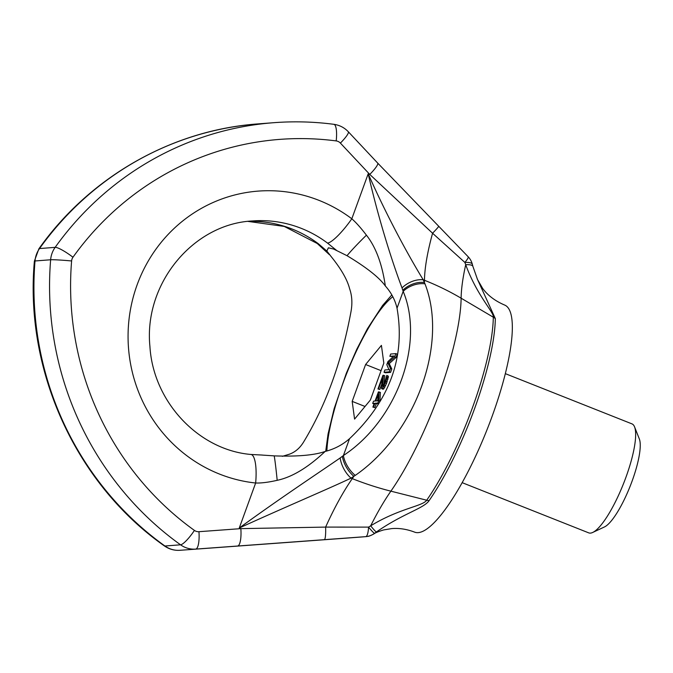 <?xml version="1.0" encoding="UTF-8"?>
<svg xmlns="http://www.w3.org/2000/svg" width="673" height="673" viewBox="0 0 673 673"><rect width="100%" height="100%" fill="white"/><g stroke="black" fill="none" stroke-linecap="round" stroke-linejoin="round"><path stroke-width="1.01" d="M477.14 278.622L495.328 318.607A125.548 30.361 111.6 0 1 429.071 500.662C423.889 508.426 402.891 513.541 376.485 531.922L373.801 533.975C367.567 537.197 368.198 536.061 366.777 536.558L362.705 536.903A17.103 16.48 85.6 0 1 362.646 536.911L345.047 538.232A17.103 14.436 85.7 0 0 345.072 538.232L362.705 536.903M377.688 163.085A17.103 2.928 136.8 0 1 369.771 174.425L340.395 143.088A7.327 7.058 85.6 0 0 336.189 140.918A17.103 4.475 97.4 0 0 333.85 124.312C339.529 125.119 344.349 127.592 348.311 131.748L377.688 163.085L468.172 256.758A17.103 2.406 136.5 0 1 464.883 262.445L465.708 264.741A17.103 4.543 -15.7 0 1 472.909 266.424L477.536 279.581L482.583 288.313C487.689 295.371 495.059 300.957 504.683 305.071A122.133 29.536 111.6 0 1 489.708 422.804A122.133 29.536 111.6 0 1 418.152 532.629A122.133 29.536 -68.4 0 1 414.627 532.133C406.786 529.155 399.148 527.977 391.711 528.599L383.61 529.929C378.293 531.577 375.021 532.932 373.793 533.983M282.366 456.336L289.373 454.208C295.085 452.172 299.788 448.176 303.481 442.22C325.791 405.525 341.623 362.032 350.978 311.734C352.517 303.33 352.055 295.657 349.607 288.725C347.335 279.766 341.278 269.158 331.419 256.909L326.826 251.021L328.407 247.807L333.615 249.044L347.049 255.706C366.549 267.45 379.311 277.545 385.343 285.983C391.265 292.629 395.16 300.04 397.028 308.2C405.55 357.119 389.717 400.62 349.539 438.687C342.456 444.895 334.313 449.152 325.118 451.465C314.308 455.234 297.331 456.706 274.197 455.873L261.89 455.057M274.197 455.873A29.309 0.909 84.5 0 1 277.192 480.32C268.418 482.305 261.233 483.206 255.647 483.012A29.309 7.714 96.1 0 0 250.945 454.468C198.771 450.044 153.183 402 149.919 346.427C143.601 283.552 193.328 223.781 252.535 220.946A117.253 112.988 -94.4 0 1 327.507 243.079L336.424 250.28M248.009 221.392A117.253 112.988 -94.4 0 1 318.396 243.777L326.826 251.021M325.118 451.465C307.998 467.558 292.023 477.182 277.192 480.32M327.507 243.079A29.309 5.973 -53.1 0 0 351.819 218.784C356.11 222.553 360.972 228.021 366.423 235.171C375.803 247.016 382.113 263.951 385.343 285.983M438.636 226.338A17.103 0.723 135.3 0 1 432.579 233.245L369.771 174.425L368.19 173.802C379.993 225.262 394.538 268.199 402.033 287.935L403.169 291.342A19.542 12.871 -23.3 0 1 424.974 283.829C448.462 343.768 415.62 433.757 355.26 475.39L351.037 478.141C329.669 488.287 285.663 506.87 239.268 528.002L255.647 483.012A146.563 141.229 -94.4 0 1 137.132 284.822A146.563 141.229 -94.4 0 1 351.819 218.784L368.19 173.802C389.406 221.812 412.128 261.73 423.233 279.791L424.974 283.829M397.028 308.2L403.169 291.342C424.882 343.415 396.767 420.457 343.407 455.537L340.159 457.951C320.525 471.554 280.826 497.751 239.268 528.002L240.85 528.633L325.623 527.094L368.552 527.119A17.103 1.363 53.1 0 0 374.634 533.285A17.103 17.094 -92 0 1 365.641 536.65L362.646 536.911M347.049 255.706A29.309 1.977 -44.7 0 1 366.423 235.171M333.85 124.312C313.828 121.695 293.756 121.165 273.65 122.705L258.028 123.899A312.667 301.294 85.6 0 0 39.53 248.556L55.152 247.353A24.43 23.538 85.6 0 0 50.635 259.77L35.013 260.973A312.667 301.294 85.6 0 0 164.927 546.005L180.549 544.802A24.43 23.538 85.6 0 0 195.65 549.101L237.552 546.03A17.103 4.568 -94.2 0 0 240.85 528.633L198.956 531.695A7.327 7.058 85.6 0 1 194.421 530.408A295.565 284.822 85.6 0 1 71.607 260.964A7.327 7.058 85.6 0 1 72.962 257.237A295.565 284.822 85.6 0 1 336.189 140.918M198.956 531.695A17.103 4.568 -94.2 0 1 195.65 549.101L221.922 547.233A17.103 4.568 85.8 0 1 221.922 547.233L305.584 541.117A17.103 6.705 85.8 0 1 305.576 541.117L345.047 538.232A17.103 17.103 0 0 0 345.072 538.232M237.552 546.03L324.277 539.679A17.103 2.356 -94.2 0 0 325.623 527.094A107.478 25.986 -68.4 0 1 352.273 478.638L351.037 478.141A19.542 10.196 61.4 0 1 340.159 457.951M472.909 266.424L472.337 264.279A17.103 4.551 165.6 0 0 464.883 262.445L432.579 233.245A107.478 25.986 -68.4 0 0 424.47 280.279L423.233 279.791A19.542 12.753 -28.1 0 0 402.033 287.935M402.833 290.231A19.542 12.854 -24.9 0 1 424.419 282.5A136.796 33.078 111.6 0 0 424.47 280.279A244.274 200.31 -179.3 0 1 461.123 298.198A133.077 32.178 111.6 0 1 390.887 491.164A111.188 26.886 -68.4 0 0 370.68 525.815C399.728 508.132 422.669 506.315 426.699 500.216A126.213 30.521 111.6 0 0 493.309 317.202L461.123 298.198A111.188 26.886 -68.4 0 1 465.708 264.75C477.292 296.288 494.184 312.339 493.309 317.202A17.103 14.024 0.7 0 1 495.328 318.607M324.277 539.679L365.641 536.65A17.103 4.046 -94.2 0 0 368.552 527.119L370.68 525.815A17.103 1.396 54.3 0 0 376.485 531.922M349.539 438.687L343.407 455.537A19.542 10.12 57.1 0 0 355.26 475.39M318.396 243.777A29.309 5.973 126.9 0 1 317.277 243.517L284.284 226.431L247.984 221.4M462.124 482.65L588.74 532.873A58.627 14.175 111.6 0 0 590.44 533.109A58.627 14.175 -68.4 0 0 592.711 532.452L604.463 526.942A48.851 11.811 -68.4 0 0 630.147 486.226A48.851 11.811 -68.4 0 0 639.35 438.981L634.572 426.901A58.627 14.175 -68.4 0 0 631.972 423.881L505.356 373.658M592.711 532.452A58.627 14.175 -68.4 0 0 623.535 483.601A58.627 14.175 -68.4 0 0 634.572 426.901M383.82 363.117L381.423 345.384L365.599 364.514L352.181 401.386L354.578 419.111L370.402 399.981L383.82 363.117M384.039 372.262L385.36 372.792L390.567 372.388L391.812 368.964L389.238 363.622L395.968 357.565L397.213 354.141L395.892 353.619L390.685 354.023L389.852 356.303L393.949 355.983L387.917 361.62L386.807 364.665L388.969 369.67L384.872 369.982L384.039 372.262L389.246 371.866L390.491 368.442L387.917 363.1L394.647 357.043L395.892 353.619M389.852 356.303L393.217 356.665M377.957 388.986L378.512 388.944L382.382 378.302L381.364 387.614L381.717 388.7L383.517 386.714L385.789 381.364L386.975 377.208L386.782 375.374L384.821 382.55L382.55 386.42L383.492 375.265L382.937 375.307L377.957 388.986L379.833 389.465L381.726 384.249M381.717 388.7L383.046 389.221L383.846 388.792L386.554 383.408L388.414 376.249L386.782 375.374M383.862 384.737L384.813 375.786L383.492 375.265M379.925 401.63L380.388 392.384L378.403 391.905L375.08 401.032L373.523 401.15L372.699 403.43L374.247 403.312L372.867 407.115L373.532 407.064L374.911 403.262L377.906 403.026L378.731 400.746L379.067 391.854M372.867 407.115L374.853 407.586L376.232 403.783L378.773 403.59M377.301 400.856L377.915 399.173M352.181 401.386L365.035 406.475M365.599 364.514L381.078 370.655M395.968 357.565L394.647 357.043M389.238 363.622L387.917 363.1M391.812 368.964L390.491 368.442M390.567 372.388L389.246 371.866M378.091 394.521L377.847 400.814L375.744 400.982L378.091 394.521M383.105 385.974L382.382 385.688M388.414 376.249L387.093 375.727M388.304 377.738L386.975 377.208M387.968 379.236L386.647 378.714M387.11 381.885L385.789 381.364M386.554 383.408L385.234 382.887M385.621 385.696L384.291 385.175M384.847 387.236L383.517 386.714M383.846 388.792L382.525 388.262M383.265 389.204L381.944 388.683M379.833 389.465L378.512 388.944M380.06 401.276L378.731 400.746M378.874 403.413L377.906 403.026M376.232 403.783L374.911 403.262M374.853 407.586L373.532 407.064M374.011 403.951L372.699 403.43M71.607 260.964A17.103 0.749 4.7 0 0 50.635 259.77A312.667 301.294 85.6 0 0 180.549 544.802A17.103 3.55 -54.4 0 0 194.421 530.408M258.028 123.899C171.851 130.049 89.702 176.94 38.874 248.842A17.103 2.995 -144.4 0 1 39.53 248.556A24.43 23.538 85.6 0 0 35.013 260.973A17.103 0.749 -175.3 0 0 34.39 261.116C24.438 370.773 75.898 483.719 164.288 545.853C169.016 549.176 174.257 550.657 180.028 550.295L180.028 550.295A17.103 4.568 85.8 0 1 180.019 550.295L345.047 538.232M273.65 122.705A312.667 301.294 85.6 0 0 55.152 247.353A17.103 2.995 35.6 0 1 72.962 257.237M164.288 545.853A17.103 3.55 125.6 0 0 164.927 546.005A24.43 23.538 85.6 0 0 180.028 550.295M348.311 131.748A17.103 2.928 136.8 0 1 340.395 143.088M429.071 500.662A17.103 11.567 34.9 0 1 426.699 500.216L390.887 491.164A244.274 165.289 -145.1 0 1 352.273 478.638A136.796 33.078 111.6 0 0 353.88 476.299A19.542 10.162 58.5 0 1 342.372 456.344M392.83 296.743A95.263 23.033 -68.4 0 0 350.507 364.236A95.263 23.033 -68.4 0 0 326.901 450.994M250.945 454.468L262.377 455.057M472.337 264.279A17.103 17.103 0 0 0 468.172 256.758M38.874 248.842L34.39 261.116M317.277 243.517L329.358 254.638M391.837 294.925L382.601 305.449L367.458 328.693L356.774 349.27L346.343 373.204L334.144 408.671L328.054 434.001L325.715 451.314"/></g></svg>

